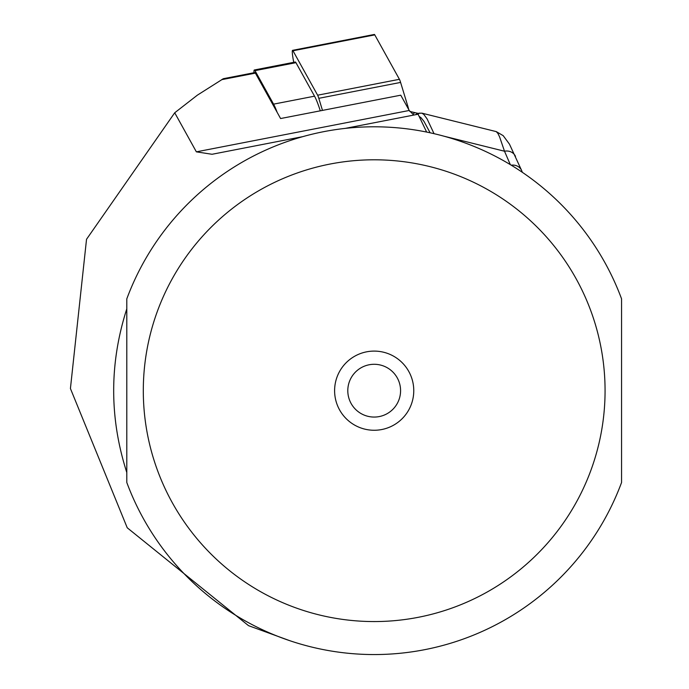 <?xml version="1.0" encoding="UTF-8"?>
<svg xmlns="http://www.w3.org/2000/svg" width="689" height="689" viewBox="0 0 689 689"><rect width="100%" height="100%" fill="white"/><g stroke="black" fill="none" stroke-linecap="round" stroke-linejoin="round"><path stroke-width="1.03" d="M413.788 115.063L409.24 110.473L400.757 95.185L280.587 118.542L277.116 112.273A77.84 8.139 -101 0 0 273.576 104.142L254.99 70.64L295.951 62.673A15.83 1.654 79 0 0 295.305 62.027L254.344 69.985A15.83 1.654 79 0 1 254.99 70.64M289.828 640.701L248.522 625.655L127.232 527.783L70.424 388.536L86.53 239.29L174.722 112.772L196.365 151.847L212.048 154.276L302.859 136.629M254.56 73.284A13.194 1.378 -101 0 1 254.852 72.578A13.194 1.378 -101 0 1 255.386 73.12L221.66 79.674L223.331 78.718L197.416 95.125L174.722 112.772M126.802 308.81C109.31 363.387 109.31 417.965 126.802 472.542L126.802 308.81M426.646 132.073L418.085 114.228L345.146 128.404M621.564 298.854L621.564 482.498A263.87 263.87 0 0 1 126.802 482.498L126.802 298.854A263.87 263.87 0 0 1 621.564 298.854A263.87 263.87 0 0 0 126.802 298.854M334.604 390.68A39.583 39.583 0 0 0 393.979 424.958A39.583 39.583 0 0 0 393.979 356.402A39.583 39.583 0 0 0 334.604 390.68M347.799 390.68A26.389 26.389 0 0 0 387.382 413.529A26.389 26.389 0 0 0 387.382 367.823A26.389 26.389 0 0 0 347.799 390.68A26.389 26.389 0 0 0 387.382 413.529A26.389 26.389 0 0 0 387.382 367.823A26.389 26.389 0 0 0 347.799 390.68M255.386 73.12L277.116 112.273M511.229 165.188A10.559 9.491 -23.5 0 1 521.59 170.407M522.34 172.319L521.651 170.545A10.559 9.491 -23.5 0 1 522.176 172.207M430.125 132.805L424.002 121.419L421.039 117.733L419.119 116.372M510.325 164.637L504.503 151.218L499.611 136.93L497.958 133.502L496.235 131.608L421.857 113.151L423.864 114.469L427.094 118.904L434.018 133.632M443.725 136.129L504.503 151.218A10.559 9.491 -23.5 0 1 515.484 156.343M418.12 114.296A2.635 2.627 -98 0 1 419.911 113.056M415.906 114.65A2.635 2.627 -98 0 1 417.732 113.366M413.004 114.985A2.635 1.852 -76.5 0 1 415.415 112.763A2.635 1.852 -76.5 0 1 415.545 112.798L417.973 113.332M409.852 111.523A2.635 1.852 -76.5 0 1 410.334 111.549L410.334 111.549A2.635 1.852 -76.5 0 1 410.437 111.575L415.329 112.746M253.957 72.75A15.83 1.654 79 0 1 254.344 69.985M320.299 110.826A77.84 8.139 -101 0 0 314.537 96.176L295.951 62.673M374.11 35.01A10.559 1.102 79 0 1 374.342 34.45A10.559 1.102 79 0 1 374.773 34.881L399.422 79.304A13.194 1.378 79 0 1 400.593 82.422L407.776 106.046A13.194 1.378 79 0 1 408.723 109.525M293.772 62.329A10.559 1.102 79 0 1 292.558 50.349A10.559 1.102 79 0 1 292.98 50.779L317.629 95.203A13.194 1.378 79 0 1 318.8 98.32L322.478 110.395M605.071 390.68A230.893 230.893 0 0 1 258.745 590.637A230.893 230.893 0 0 1 258.745 190.724A230.893 230.893 0 0 1 605.071 390.68M409.24 110.473L196.365 151.847M421.849 113.151L417.818 113.349L410.334 111.549A2.635 2.635 0 0 0 409.826 111.472A2.635 2.627 -98 0 1 410.248 111.523M273.576 104.142L314.537 96.176M292.98 50.779L374.773 34.881M406.88 106.218L407.776 106.046M318.8 98.32L400.593 82.422M317.629 95.203L399.422 79.304M254.852 72.578L223.331 78.701M521.651 170.545L509.472 144.165L503.194 135.655L496.313 131.633M292.558 50.349L374.342 34.45"/></g></svg>
